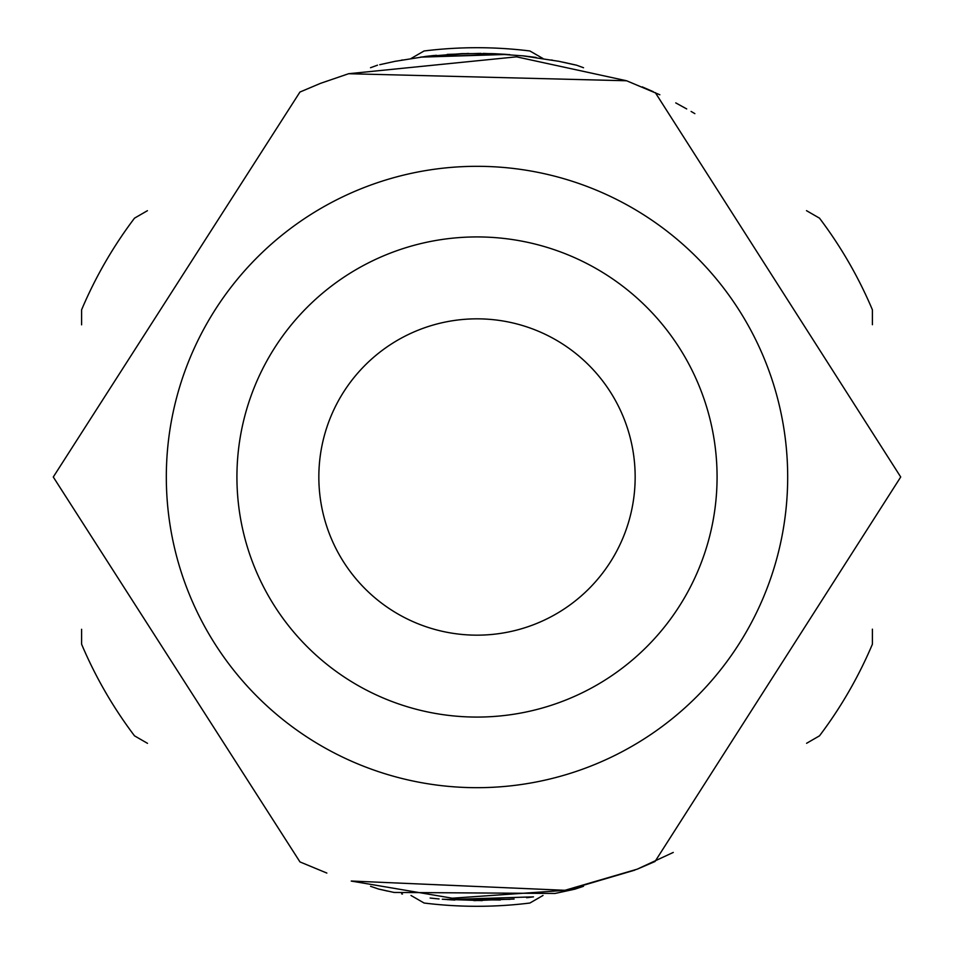 <?xml version="1.0" encoding="UTF-8"?>
<svg xmlns="http://www.w3.org/2000/svg" width="954" height="954" viewBox="0 0 954 954"><rect width="100%" height="100%" fill="white"/><g stroke="black" fill="none" stroke-linecap="round" stroke-linejoin="round"><path stroke-width="1.43" d="M81.591 629.282L81.591 644.188A429.3 429.3 0 0 0 134.514 735.844L147.512 743.345M147.417 210.703L134.514 218.156A429.3 429.3 0 0 0 81.591 309.811L81.591 324.825M543.017 58.54L529.911 50.979A429.3 429.3 0 0 0 424.077 50.979L410.995 58.528M872.409 324.718L872.409 309.811A429.3 429.3 0 0 0 819.486 218.156L806.488 210.655M806.583 743.297L819.486 735.844A429.3 429.3 0 0 0 872.409 644.188L872.409 629.175M410.995 895.472L424.089 903.021A429.3 429.3 0 0 0 529.923 903.021L543.017 895.46M326.852 873.065L299.973 861.927L53.281 477L299.938 92.049L320.484 83.356L348.627 73.72L626.599 80.768L659.846 94.768M682.957 106.836L684.626 107.766M351.263 881.031L564.935 890.297L637.141 869.201L655.028 861.498L900.719 477L655.315 92.633M554.703 893.457L394.038 892.443L379.597 889.259M387.407 891.06L378.917 889.128L387.431 891.06M527.693 897.607L529.41 897.392M510.008 899.36L445.423 899.467M436.705 898.728L439.078 898.954M482.271 900.624L442.298 899.228M500.313 900.004L443.348 899.312M438.16 898.871L430.683 898.108M514.111 899.026L473.947 900.636M447.068 899.586L533.489 896.855L526.656 897.726M454.855 900.063L446.866 899.574M435.203 898.573L430.123 898.036M787.682 477A310.682 310.682 2 0 0 477 166.318A310.682 310.682 2 0 0 166.318 477A310.682 310.682 0 0 0 477 787.682A310.682 310.682 0 0 0 787.682 477M236.926 477A240.074 240.074 -178 0 1 477 236.926A240.074 240.074 -178 0 1 717.074 477A240.074 240.074 0 0 1 477 717.074A240.074 240.074 0 0 1 236.926 477M318.839 477A158.161 158.161 0 0 1 477 318.839A158.161 158.161 0 0 1 635.161 477A158.161 158.161 0 0 1 477 635.161A158.161 158.161 0 0 1 318.839 477M562.156 62.01L566.569 62.94M558.197 61.211L523.042 55.869L492.264 53.639L461.796 53.639L425.186 56.536L395.767 61.223M504.141 54.223L420.511 57.133L468.426 53.436M483.332 53.4L509.853 54.628M529.208 56.584L531.772 56.906M436.443 55.296L420.511 57.145L506.204 54.366M447.211 54.402L480.911 53.376M493.838 53.686L506.145 54.366M530.686 56.775L533.489 57.145M420.511 57.145L507.051 54.426M348.627 73.708L516.531 56.835L626.599 80.768M642.292 86.897L653.263 91.691M694.858 113.645L691.09 111.439M686.701 108.935L675.754 102.889M351.251 881.079L452.291 898.203L564.947 890.356M568.822 889.569L634.804 870.131M637.141 869.201L673.262 852.435M583.502 886.278L574.427 889.319M370.557 886.302L378.905 889.164M402.493 894.041L401.622 893.886M573.402 889.498L554.715 893.516M583.526 67.734L576.526 65.182L564.613 62.511M370.522 67.722L377.498 65.182M551.591 59.971L552.235 60.09M574.892 64.86L558.209 61.163M536.16 57.443L523.042 55.821M492.264 53.662L461.796 53.662M433.796 55.523L425.174 56.477M395.755 61.175L379.752 64.705M401.61 60.114L402.397 59.971"/></g></svg>

